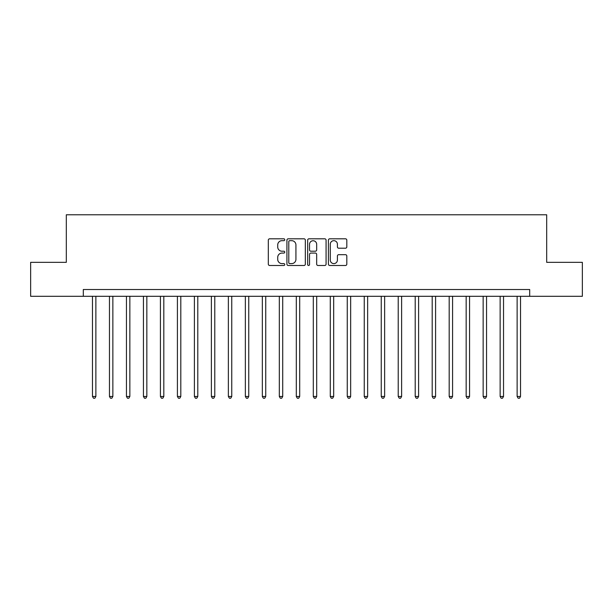 <?xml version="1.0" encoding="UTF-8"?>
<svg xmlns="http://www.w3.org/2000/svg" width="613" height="613" viewBox="0 0 613 613"><rect width="100%" height="100%" fill="white"/><g stroke="black" fill="none" stroke-linecap="round" stroke-linejoin="round"><path stroke-width="0.92" d="M284.761 239.744A0.935 0.935 0 0 0 283.827 238.809L269.651 238.809A1.333 1.333 0 0 0 268.318 240.143L268.318 264.149A1.333 1.333 0 0 0 269.651 265.483L283.827 265.483A0.935 0.935 0 0 0 284.761 264.548A0.935 0.935 0 0 0 283.827 263.613L281.988 263.613A4.268 4.268 0 0 1 277.72 259.345L277.72 257.345A4.268 4.268 0 0 1 281.988 253.077L283.827 253.077A0.935 0.935 0 0 0 284.761 252.142A0.935 0.935 0 0 0 283.827 251.215L281.988 251.215A4.268 4.268 0 0 1 277.72 246.947L277.72 244.939A4.268 4.268 0 0 1 281.988 240.671L283.827 240.671A0.935 0.935 0 0 0 284.761 239.744M345.479 248.211A1.333 1.333 0 0 0 346.812 246.878L346.812 240.143A1.333 1.333 0 0 0 345.479 238.809L329.74 238.809A1.333 1.333 0 0 0 328.407 240.143L328.407 264.149A1.333 1.333 0 0 0 329.74 265.483L345.479 265.483A1.333 1.333 0 0 0 346.812 264.149L346.812 256.012A1.333 1.333 0 0 0 345.479 254.679L338.744 254.679A1.333 1.333 0 0 0 337.411 256.012L337.411 260.05A3.571 3.571 0 0 1 333.84 263.613A3.571 3.571 0 0 1 330.277 260.05L330.277 244.242A3.571 3.571 0 0 1 333.84 240.671A3.571 3.571 0 0 1 337.411 244.242L337.411 246.878A1.333 1.333 0 0 0 338.744 248.211L345.479 248.211M83.307 296.309L30.65 296.309L30.65 262.333L66.319 262.333L66.319 214.78L546.681 214.78L546.681 262.333L582.35 262.333L582.35 296.309L529.693 296.309L529.693 289.512L83.307 289.512L83.307 296.309L529.693 296.309M305.335 240.143A1.333 1.333 0 0 0 304.002 238.809L288.263 238.809A1.333 1.333 0 0 0 286.93 240.143L286.93 264.149A1.333 1.333 0 0 0 288.263 265.483L304.002 265.483A1.333 1.333 0 0 0 305.335 264.149L305.335 240.143M308.998 238.809L324.737 238.809A1.333 1.333 0 0 1 326.07 240.143L326.07 264.149A1.333 1.333 0 0 1 324.737 265.483L318.001 265.483A1.333 1.333 0 0 1 316.668 264.149L316.668 254.41A1.333 1.333 0 0 0 315.335 253.077L310.868 253.077A1.333 1.333 0 0 0 309.534 254.41L309.534 264.548A0.935 0.935 0 0 1 308.6 265.483A0.935 0.935 0 0 1 307.665 264.548L307.665 240.143A1.333 1.333 0 0 1 308.998 238.809M289.727 240.671A0.935 0.935 0 0 0 288.792 241.606L288.792 262.686A0.935 0.935 0 0 0 289.727 263.613L291.658 263.613A4.268 4.268 0 0 0 295.926 259.345L295.926 244.939A4.268 4.268 0 0 0 291.658 240.671L289.727 240.671M316.668 244.311A3.571 3.571 0 0 0 313.105 240.74A3.571 3.571 0 0 0 309.534 244.311L309.534 249.874A1.333 1.333 0 0 0 310.868 251.215L315.335 251.215A1.333 1.333 0 0 0 316.668 249.874L316.668 244.311M92.479 296.309L92.479 396.458L95.873 396.458L95.873 296.309M95.873 396.458L94.854 398.22L93.498 398.22L92.479 396.458M109.466 296.309L109.466 396.458L112.861 396.458L112.861 296.309M112.861 396.458L111.842 398.22L110.486 398.22L109.466 396.458M126.447 296.309L126.447 396.458L129.849 396.458L129.849 296.309M129.849 396.458L128.83 398.22L127.466 398.22L126.447 396.458M143.434 296.309L143.434 396.458L146.836 396.458L146.836 296.309M146.836 396.458L145.817 398.22L144.453 398.22L143.434 396.458M160.422 296.309L160.422 396.458L163.817 396.458L163.817 296.309M163.817 396.458L162.797 398.22L161.441 398.22L160.422 396.458M177.41 296.309L177.41 396.458L180.804 396.458L180.804 296.309M180.804 396.458L179.785 398.22L178.429 398.22L177.41 396.458M194.39 296.309L194.39 396.458L197.792 396.458L197.792 296.309M197.792 396.458L196.773 398.22L195.409 398.22L194.39 396.458M211.378 296.309L211.378 396.458L214.78 396.458L214.78 296.309M214.78 396.458L213.761 398.22L212.397 398.22L211.378 396.458M228.365 296.309L228.365 396.458L231.76 396.458L231.76 296.309M231.76 396.458L230.741 398.22L229.385 398.22L228.365 396.458M245.353 296.309L245.353 396.458L248.748 396.458L248.748 296.309M248.748 396.458L247.729 398.22L246.372 398.22L245.353 396.458M262.333 296.309L262.333 396.458L265.736 396.458L265.736 296.309M265.736 396.458L264.716 398.22L263.352 398.22L262.333 396.458M279.321 296.309L279.321 396.458L282.723 396.458L282.723 296.309M282.723 396.458L281.704 398.22L280.34 398.22L279.321 396.458M296.309 296.309L296.309 396.458L299.703 396.458L299.703 296.309M299.703 396.458L298.684 398.22L297.328 398.22L296.309 396.458M313.297 296.309L313.297 396.458L316.691 396.458L316.691 296.309M316.691 396.458L315.672 398.22L314.316 398.22L313.297 396.458M330.277 296.309L330.277 396.458L333.679 396.458L333.679 296.309M333.679 396.458L332.66 398.22L331.296 398.22L330.277 396.458M347.264 296.309L347.264 396.458L350.667 396.458L350.667 296.309M350.667 396.458L349.648 398.22L348.284 398.22L347.264 396.458M364.252 296.309L364.252 396.458L367.647 396.458L367.647 296.309M367.647 396.458L366.628 398.22L365.271 398.22L364.252 396.458M381.24 296.309L381.24 396.458L384.635 396.458L384.635 296.309M384.635 396.458L383.615 398.22L382.259 398.22L381.24 396.458M398.22 296.309L398.22 396.458L401.622 396.458L401.622 296.309M401.622 396.458L400.603 398.22L399.239 398.22L398.22 396.458M415.208 296.309L415.208 396.458L418.61 396.458L418.61 296.309M418.61 396.458L417.591 398.22L416.227 398.22L415.208 396.458M432.196 296.309L432.196 396.458L435.59 396.458L435.59 296.309M435.59 396.458L434.571 398.22L433.215 398.22L432.196 396.458M449.183 296.309L449.183 396.458L452.578 396.458L452.578 296.309M452.578 396.458L451.559 398.22L450.203 398.22L449.183 396.458M466.164 296.309L466.164 396.458L469.566 396.458L469.566 296.309M469.566 396.458L468.547 398.22L467.183 398.22L466.164 396.458M483.151 296.309L483.151 396.458L486.553 396.458L486.553 296.309M486.553 396.458L485.534 398.22L484.17 398.22L483.151 396.458M500.139 296.309L500.139 396.458L503.534 396.458L503.534 296.309M503.534 396.458L502.514 398.22L501.158 398.22L500.139 396.458M517.127 296.309L517.127 396.458L520.521 396.458L520.521 296.309M520.521 396.458L519.502 398.22L518.146 398.22L517.127 396.458"/></g></svg>
